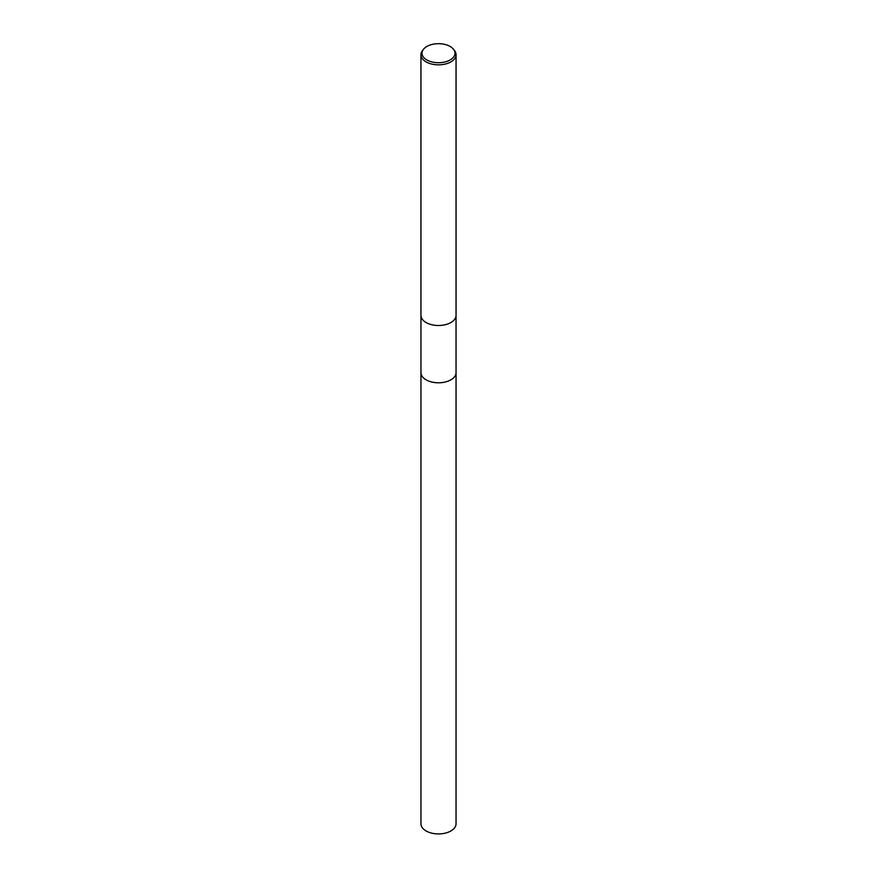 <?xml version="1.0" encoding="UTF-8"?>
<svg xmlns="http://www.w3.org/2000/svg" width="877" height="877" viewBox="0 0 877 877"><rect width="100%" height="100%" fill="white"/><g stroke="black" fill="none" stroke-linecap="round" stroke-linejoin="round"><path stroke-width="1.32" d="M456.04 372.429A17.551 10.129 180 0 1 456.051 372.659A17.54 10.129 180 0 1 450.91 379.818A17.54 10.129 180 0 1 431.791 382.021A17.54 10.129 180 0 1 420.96 372.659A17.551 10.129 180 0 1 420.96 372.429M456.04 372.495A17.551 10.129 180 0 1 450.91 379.829A17.551 10.129 180 0 1 431.648 381.988A17.551 10.129 180 0 1 420.96 372.495M453.552 49.32L454.527 50.581A17.551 10.129 180 0 1 456.051 54.714L456.051 315.358A17.551 10.129 180 0 1 454.527 319.502A17.551 10.129 180 0 1 450.91 322.528A17.54 10.129 180 0 1 422.484 319.502L422.484 319.502A17.551 10.129 180 0 1 420.949 315.358L420.949 54.714A17.551 10.129 180 0 1 422.473 50.581L423.448 49.32A16.488 9.515 180 0 1 426.847 46.481A16.488 9.515 180 0 1 453.552 49.32A16.488 9.515 180 0 1 450.153 59.943A16.488 9.515 180 0 1 429.149 61.05A16.488 9.515 180 0 1 423.448 49.32M454.516 319.502L454.516 319.502A17.54 10.129 180 0 1 450.91 322.528A17.551 10.129 180 0 1 422.473 319.502L422.473 319.502M456.051 54.714A17.551 10.129 180 0 1 450.91 61.883A17.551 10.129 180 0 1 431.78 64.076A17.551 10.129 180 0 1 420.949 54.714M420.949 372.659A17.551 10.129 180 0 0 426.09 379.829A17.551 10.129 180 0 0 445.22 382.021A17.551 10.129 180 0 0 456.051 372.659L456.04 823.788A17.54 10.129 180 0 1 445.209 833.15A17.54 10.129 180 0 1 426.09 830.957A17.54 10.129 180 0 1 420.96 823.788L420.96 315.643M456.04 372.659L456.04 315.643"/></g></svg>
